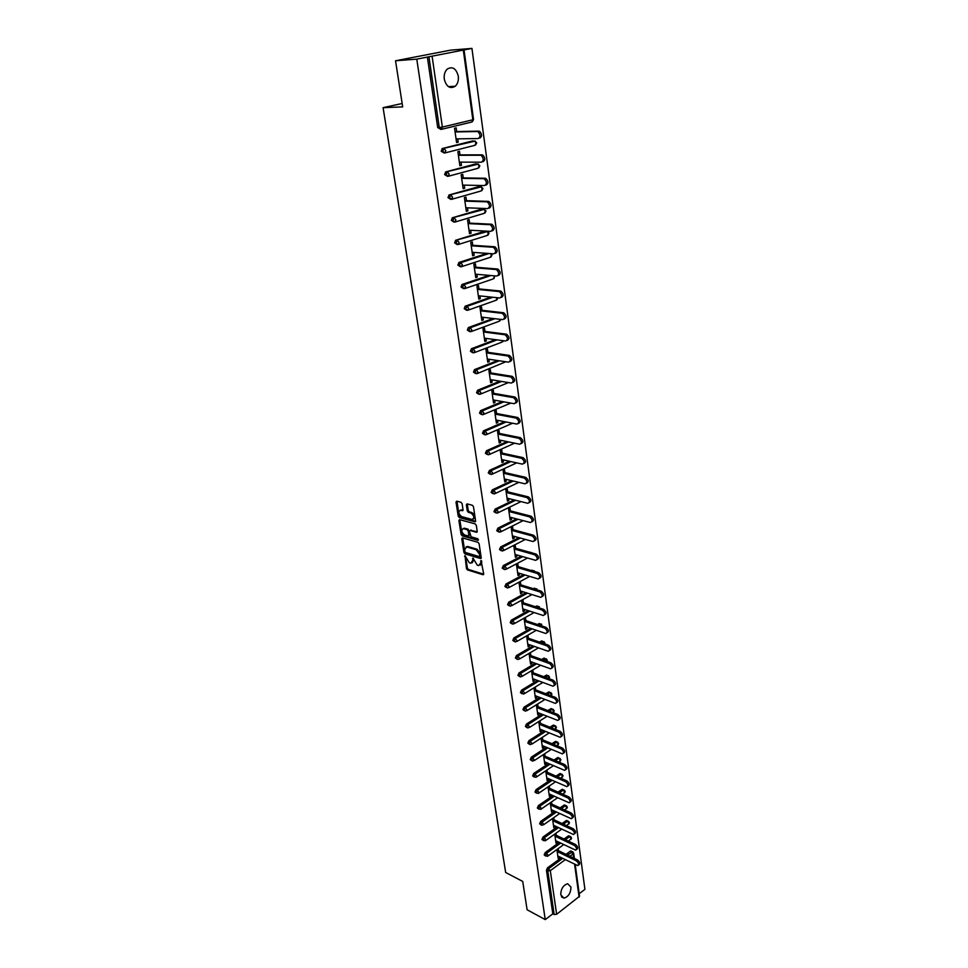 <?xml version="1.0" encoding="UTF-8"?>
<svg xmlns="http://www.w3.org/2000/svg" width="968" height="968" viewBox="0 0 968 968"><rect width="100%" height="100%" fill="white"/><g stroke="black" fill="none" stroke-linecap="round" stroke-linejoin="round"><path stroke-width="1.45" d="M465.003 555.68L466.455 568.519L467.483 569.922L483.08 574.762L483.685 573.855L481.072 560.508L480.83 562.747L478.615 565.615L477.309 565.215L472.989 558.088L472.759 560.303L470.835 563.231L469.298 562.771L465.003 555.68M444.288 79.146C446.381 86.817 450.047 89.189 455.262 86.261C457.731 83.853 458.735 80.501 458.287 76.206C456.206 68.462 452.528 66.09 447.228 69.091C444.796 71.523 443.816 74.875 444.288 79.146M560.75 894.795L564.029 898.147C568.494 896.683 570.817 892.992 570.963 887.099L567.647 883.724C563.182 885.224 560.883 888.914 560.75 894.795M462.111 503.735L461.058 502.319L456.666 501.17L456.013 502.138L458.215 516.138L459.255 517.553L474.961 521.837L475.615 520.881L473.461 506.712L472.396 505.272L466.999 503.868L466.334 504.848L467.278 510.898L468.33 512.326L470.98 513.028C474.284 515.884 474.647 518.013 472.069 519.453L461.651 516.622C458.396 513.79 458.033 511.673 460.574 510.257L462.401 510.741L463.043 509.773L462.111 503.735M545.25 919.6L527.112 909.763L522.72 881.425L505.659 872.495L383.086 107.666L402.688 106.891L395.537 60.778L416.784 59.145L545.25 919.6L552.825 913.828L554.168 914.542L547.803 870.922L546.448 870.232L552.825 913.828M462.45 537.857L461.772 538.777L463.926 552.474L464.967 553.89L480.6 558.56L481.217 557.629L479.112 543.786L478.047 542.346L462.45 537.857M461.083 534.409L458.905 520.566L459.546 519.61L475.24 523.918L476.304 525.346L477.212 531.359L476.571 532.315L470.085 530.5L469.444 531.444L471.113 536.816L477.744 538.704L478.035 540.374L462.123 535.824L461.083 534.409L462.038 533.949L459.861 520.106L458.905 520.566M402.156 103.491L383.086 107.666M453.883 217.861L454.561 217.897M575.21 864.557L579.542 896.271L556.636 914.3L554.168 914.542M579.191 893.718L584.914 889.362L471.936 48.4L450.483 50.154L395.537 60.778M416.784 59.145L471.936 48.4M557.943 856.789L559.383 857.503L558.161 858.386L556.903 849.529M559.383 857.503L559.262 856.704M558.403 850.618L558.125 848.658M440.73 129.385L437.693 127.51L439.266 127.473L428.969 56.955M427.384 57.088L437.693 127.51M546.448 870.232L547.464 867.86L561.343 857.733M566.002 854.333L570.346 851.162L571.556 851.235M444.094 153.005L441.154 151.165L442.461 148.491L473.219 140.88M447.41 176.321L444.578 174.518L445.873 171.856L476.45 163.882M450.689 199.347L447.954 197.581L449.237 194.919L479.632 186.594M453.944 222.083L451.294 220.353L452.564 217.703L482.778 209.028M457.15 244.541L454.585 242.835L455.843 240.197L485.888 231.195M460.308 266.708L457.828 265.05L459.086 262.413L487.086 253.362M463.442 288.609L461.046 286.988L461.966 284.519L488.985 275.36M466.54 310.232L464.216 308.659L465.16 306.19L491.018 297.067M469.601 331.601L467.35 330.064L468.33 327.583L493.148 318.496M472.638 352.715L470.448 351.215L471.452 348.722L495.362 339.647M475.627 373.563L473.509 372.111L474.538 369.607L497.625 360.544M478.591 394.17L476.534 392.754L477.587 390.249L499.936 381.174M481.519 414.534L479.523 413.167L480.6 410.638L502.271 401.563M484.411 434.656L482.475 433.325L483.576 430.796L504.643 421.697M487.279 454.536L485.391 453.254L486.529 450.713L507.014 441.602M490.123 474.199L488.271 472.953L489.445 470.4L509.398 461.264M492.942 493.644L491.127 492.422L492.288 489.881L511.782 480.697M495.737 512.883L493.946 511.661L495.096 509.132L514.165 499.911M498.508 531.904L496.729 530.694L497.879 528.165L516.549 518.896M501.243 550.707L499.488 549.497L500.625 546.981L518.921 537.663M503.941 569.293L502.211 568.095L503.336 565.59L521.292 556.225M529.181 552.111L530.585 552.486M506.627 587.673L504.897 586.487L506.022 583.982L523.652 574.581M531.25 570.515L533.102 570.672M509.265 605.847L507.559 604.661L508.684 602.181L525.987 592.719M533.32 588.713L535.582 588.677L534.191 588.241M511.89 623.828L510.196 622.642L511.31 620.161L528.322 610.663M535.401 606.706L536.865 605.92L538.039 606.476M514.48 641.602L512.798 640.429L513.899 637.948L530.645 628.401M537.482 624.505L539.309 623.489L540.471 624.082M517.033 659.184L515.375 658.01L516.476 655.554L532.944 645.958M539.563 642.099L541.729 640.876L542.866 641.494L541.451 640.997M519.574 676.584L517.916 675.41L519.005 672.954L535.231 663.31M541.644 659.498L544.125 658.071L545.238 658.712L543.81 658.216M522.079 693.778L520.433 692.616L521.522 690.16L537.506 680.48M543.726 676.705L546.496 675.095L547.416 675.434M524.559 710.802L522.926 709.629L524.003 707.197L539.757 697.456M545.795 693.729L548.832 691.926L549.727 692.265M527.003 727.634L525.394 726.472L526.471 724.04L541.995 714.263M547.864 710.572L551.143 708.576L552.014 708.915M529.436 744.295L527.838 743.121L528.903 740.701L544.222 730.876M549.921 727.222L553.442 725.056L554.277 725.395M531.843 760.775L530.246 759.602L531.311 757.182L546.424 747.32M551.966 743.702L555.269 741.548L556.515 741.706M534.215 777.074L532.63 775.913L533.683 773.505L548.602 763.595M554.011 760.013L557.495 757.702L558.73 757.835M536.562 793.215L534.989 792.042L536.042 789.646L550.78 779.7M556.031 776.142L559.686 773.674L560.932 773.807M538.898 809.175L537.337 808.014L538.377 805.618L552.922 795.623M558.052 792.114L561.864 789.489L563.098 789.61M541.197 824.978L539.648 823.804L540.676 821.421L555.051 811.39M560.061 807.905L564.017 805.146L565.239 805.255M543.484 840.611L541.935 839.438L542.963 837.066L557.169 826.999M562.045 823.538L566.147 820.646L567.369 820.731M545.734 856.087L544.197 854.913L545.226 852.542L559.262 842.438M564.029 839.014L568.252 835.977L569.474 836.062M554.724 834.114L555.995 843.116L557.096 841.398M556.237 835.287L555.947 833.242M552.51 818.529L553.805 827.688L554.918 825.934M554.047 819.799L553.744 817.67M550.272 802.787L551.591 812.104L552.704 810.313M551.833 804.142L551.518 801.94M548.021 786.887L549.364 796.349L550.611 795.49L550.465 794.522M549.594 788.327L549.267 786.04M545.734 770.806L547.101 780.438L548.36 779.591L548.215 778.562M547.331 772.343L546.993 769.971M543.435 754.568L544.815 764.357L546.085 763.522L545.928 762.445M545.044 756.202L544.694 753.733M541.1 738.148L542.516 748.107L543.786 747.272L543.629 746.159M542.733 739.879L542.382 737.326M538.752 721.596L540.18 731.675L541.463 730.864L541.293 729.69M540.41 723.386L540.035 720.773M536.381 704.885L537.833 715.074L539.115 714.275L538.946 713.041M538.051 706.713L537.676 704.075M535.667 689.869L535.292 687.207L533.985 687.994L535.449 698.303L536.744 697.505L536.562 696.222M533.259 672.833L532.872 670.146L531.565 670.933L533.041 681.339L534.348 680.552L534.154 679.221M530.815 655.614L530.44 652.892L529.109 653.666L530.609 664.205L531.928 663.419L531.722 662.039M528.359 638.215L527.971 635.468L526.64 636.23L528.153 646.878L529.472 646.104L529.266 644.664M525.866 620.621L525.479 617.838L524.136 618.588L525.66 629.357L526.991 628.595L526.786 627.095M523.349 602.834L522.95 600.015L521.607 600.765L523.156 611.643L524.499 610.893L524.269 609.344M520.808 584.841L520.409 581.998L519.042 582.736L520.602 593.735L521.958 592.997L521.728 591.387M518.231 566.655L517.832 563.775L516.464 564.501L518.037 575.621L519.405 574.895L519.163 573.225M515.629 548.263L515.218 545.359L513.839 546.061L515.436 557.314L516.815 556.6L516.573 554.87M513.004 529.665L512.592 526.725L511.201 527.415L512.81 538.801L514.189 538.099L513.935 536.296M510.342 510.85L509.918 507.873L508.527 508.563L510.16 520.07L511.552 519.38L511.286 517.517M507.656 491.829L507.22 488.816L505.816 489.493L507.462 501.134L508.865 500.456L508.599 498.52M504.933 472.578L504.497 469.541L503.082 470.194L504.751 481.967L506.167 481.302L505.877 479.305M502.174 453.121L501.739 450.035L500.311 450.677L501.993 462.595L503.421 461.942L503.13 459.873M499.391 433.422L498.944 430.312L497.504 430.941L499.222 442.993L500.65 442.352L500.347 440.21M496.572 413.493L496.124 410.347L494.672 410.964L496.402 423.149L497.842 422.532L497.54 420.33M493.716 393.347L493.269 390.152L491.804 390.757L493.559 403.087L495.011 402.482L494.684 400.195M490.836 372.946L490.377 369.716L488.901 370.308L490.679 382.784L492.143 382.191L491.804 379.843M487.908 352.304L487.449 349.049L485.96 349.617L487.763 362.238L489.239 361.669L488.888 359.237M484.956 331.419L484.496 328.116L482.996 328.672L484.811 341.45L486.299 340.893L485.948 338.376M481.967 310.28L481.495 306.941L479.983 307.473L481.822 320.42L483.322 319.864L482.959 317.274M478.942 288.887L478.458 285.512L476.946 286.032L478.797 299.124L480.309 298.592L479.934 295.918M475.881 267.241L475.397 263.816L473.86 264.312L475.748 277.574L477.272 277.054L476.873 274.307M472.783 245.315L472.287 241.855L470.738 242.339L472.65 255.758L474.187 255.262L473.788 252.418M469.637 223.124L469.141 219.615L467.58 220.087L469.516 233.663L471.065 233.191L470.654 230.263M466.467 200.666L465.959 197.109L464.386 197.557L466.334 211.314L467.907 210.855L467.471 207.83M463.249 177.918L462.74 174.313L461.155 174.748L463.127 188.675L464.7 188.228L464.265 185.13M459.981 154.88L459.473 151.238L457.876 151.649L459.873 165.746L461.47 165.334L461.01 162.128M456.69 131.563L456.17 127.873L454.549 128.26L456.581 142.538L458.179 142.139L457.719 138.847M557.217 842.233L555.777 841.543M555.039 826.817L553.587 826.127M552.837 811.232L551.373 810.567M550.611 795.49L549.146 794.837M548.36 779.591L546.896 778.938M546.085 763.522L544.609 762.881M543.786 747.272L542.31 746.655M541.463 730.864L539.987 730.259M539.115 714.275L537.627 713.682M536.744 697.505L535.256 696.924M534.348 680.552L532.848 679.996M531.928 663.419L530.416 662.874M529.472 646.104L527.959 645.571M526.991 628.595L525.479 628.075M524.499 610.893L522.974 610.397M521.958 592.997L520.433 592.513M519.405 574.895L517.868 574.435M516.815 556.6L515.279 556.152M514.189 538.099L512.653 537.663M511.552 519.38L510.003 518.969M508.865 500.456L507.317 500.057M506.167 481.302L504.606 480.939M503.421 461.942L501.86 461.591M500.65 442.352L499.077 442.025M497.842 422.532L496.269 422.229M495.011 402.482L493.426 402.192M492.143 382.191L490.546 381.924M489.239 361.669L487.642 361.427M486.299 340.893L484.702 340.675M483.322 319.864L481.713 319.67M480.309 298.592L478.7 298.422M477.272 277.054L475.651 276.909M474.187 255.262L472.553 255.141M471.065 233.191L469.432 233.094M467.907 210.855L466.261 210.782M464.7 188.228L463.055 188.191M461.47 165.334L459.812 165.322M458.179 142.139L456.521 142.163M472.275 562.771L473.703 559.831L472.759 560.303M473.497 558.512L473.703 559.831M480.334 565.215L481.774 562.263L480.83 562.747M481.568 560.92L481.774 562.263M465.523 556.128L467.387 568.034L468.415 569.438L483.697 574.181M462.716 537.942L464.87 552.002L465.911 553.418L481.229 557.991M464.93 551.554L465.656 552.546L479.305 556.612L479.801 555.983L479.535 554.289L476.171 549.715L466.612 546.92L464.664 549.885L464.93 551.554M479.753 556.431L480.745 555.499L479.801 555.983M466.104 546.896L467.556 546.448L477.115 549.243L480.479 553.805L480.745 555.499M477.224 531.759L470.448 530.355M478.494 539.757L463.079 535.352L462.123 535.824M463.575 528.673L463.442 528.637C460.962 530.04 461.325 532.146 464.555 534.953L468.209 535.994L468.839 535.05L468.234 531.105L467.181 529.678L463.575 528.673L464.519 528.201L463.091 528.601M468.778 535.715L469.795 534.578L468.839 535.05M464.519 528.201L468.137 529.218L469.795 534.578M462.038 533.949L463.079 535.352M460.199 510.209L463.055 510.196M473.412 519.017C475.554 517.202 475.058 515.049 471.936 512.568L470.98 513.028M467.302 503.941L468.234 510.439L469.286 511.866L471.936 512.568M456.969 501.255L459.171 515.69L460.211 517.094L475.627 521.292M557.822 855.99L577.799 865.622C579.203 864.485 578.719 862.911 576.323 860.867L577.545 859.971C579.929 862.004 580.425 863.589 579.009 864.714L578.574 865.041M577.545 859.971L556.963 849.916M576.323 860.867L557.193 851.501M555.656 840.696L575.67 850.158C577.122 849.021 576.638 847.423 574.218 845.366L575.452 844.483C577.86 846.528 578.344 848.125 576.892 849.263L576.48 849.565M575.452 844.483L554.785 834.597M574.218 845.366L555.015 836.158M553.466 825.244L573.516 834.537C575.004 833.387 574.532 831.778 572.088 829.709L573.322 828.826C575.766 830.895 576.238 832.504 574.75 833.642L574.351 833.932M573.322 828.826L552.595 819.11M572.088 829.709L552.813 820.658M551.252 809.635L571.338 818.746C572.875 817.597 572.415 815.976 569.934 813.882L571.181 812.999C573.649 815.092 574.121 816.714 572.584 817.863L572.209 818.129M571.181 812.999L550.369 803.476M569.934 813.882L550.586 805.001M549.013 793.857L569.148 802.787C570.721 801.637 570.261 799.991 567.768 797.886L569.015 797.015C571.519 799.12 571.979 800.766 570.394 801.915L570.043 802.17M569.015 797.015L548.13 787.674M567.768 797.886L548.348 789.174M546.751 777.921L566.921 786.669C568.555 785.508 568.095 783.85 565.566 781.72L566.824 780.861C569.353 782.991 569.801 784.637 568.18 785.81L567.853 786.028M566.824 780.861L545.867 771.702M565.566 781.72L546.073 773.19M544.464 761.816L564.683 770.371C566.353 769.197 565.905 767.539 563.352 765.385L564.61 764.538C567.175 766.68 567.611 768.35 565.941 769.524L565.639 769.729M564.61 764.538L543.568 755.572M563.352 765.385L543.786 757.024M542.153 745.529L562.408 753.903C564.126 752.729 563.691 751.047 561.101 748.869L562.384 748.034C564.961 750.2 565.397 751.882 563.678 753.056L563.412 753.249M562.384 748.034L541.257 739.262M561.101 748.869L541.463 740.701M539.817 729.085L560.109 737.265C561.876 736.067 561.452 734.373 558.839 732.183L560.121 731.348C562.735 733.538 563.158 735.232 561.392 736.43L561.15 736.587M560.121 731.348L538.922 722.781M558.839 732.183L539.128 724.197M537.458 712.46L557.786 720.434C559.601 719.236 559.189 717.53 556.539 715.304L557.834 714.481C560.484 716.707 560.895 718.413 559.081 719.611L558.863 719.744M557.834 714.481L536.562 706.132M556.539 715.304L536.756 707.523M535.074 695.653L555.438 703.421C557.302 702.224 556.903 700.493 554.216 698.255L555.523 697.444C558.197 699.683 558.609 701.401 556.745 702.611L556.552 702.732M555.523 697.444L534.167 689.301M554.216 698.255L534.36 690.656M532.666 678.665L553.067 686.227C554.979 685.017 554.591 683.275 551.881 681.012L553.188 680.201C555.898 682.464 556.298 684.207 554.374 685.417L554.216 685.525M553.188 680.201L531.759 672.276M551.881 681.012L531.94 673.619M530.222 661.495L550.671 668.84C552.631 667.617 552.244 665.863 549.509 663.576L550.828 662.778C553.575 665.076 553.95 666.831 551.99 668.041L551.845 668.126M550.828 662.778L529.314 655.082M549.509 663.576L529.496 656.389M527.766 644.131L548.239 651.258C550.26 650.036 549.885 648.27 547.114 645.946L548.445 645.172C551.216 647.483 551.591 649.25 549.57 650.472L549.461 650.544M548.445 645.172L526.846 637.694M547.114 645.946L527.028 638.977M525.273 626.586L545.783 633.483C547.852 632.261 547.489 630.47 544.694 628.123L546.025 627.361C548.832 629.696 549.195 631.475 547.126 632.709L547.041 632.757M546.025 627.361L524.354 620.113M544.694 628.123L524.535 621.371M522.756 608.848L543.302 615.515C545.432 614.281 545.081 612.466 542.237 610.106L543.592 609.344C546.424 611.703 546.775 613.506 544.645 614.753L544.597 614.777M543.592 609.344L521.825 602.338M542.237 610.106L522.006 603.572M520.203 590.904L540.785 597.341C542.975 596.094 542.625 594.267 539.757 591.871L541.124 591.133C543.992 593.517 544.331 595.344 542.14 596.591L542.14 596.591M541.124 591.133L519.284 584.37M539.757 591.871L519.453 585.579M517.638 572.766L538.244 578.961C540.483 577.702 540.156 575.863 537.252 573.443L538.631 572.705C541.523 575.125 541.85 576.964 539.624 578.223M538.631 572.705L516.706 566.195M537.252 573.443L516.864 567.381M515.024 554.422L535.679 560.363C537.978 559.105 537.651 557.253 534.723 554.797L536.103 554.071C539.019 556.503 539.345 558.354 537.083 559.637M536.103 554.071L514.093 547.827M534.723 554.797L514.262 548.977M512.399 535.873L533.078 541.56C535.425 540.289 535.122 538.426 532.158 535.945L533.549 535.231C536.49 537.663 536.816 539.539 534.505 540.858M533.549 535.231L511.455 529.242M532.158 535.945L511.612 530.355M509.737 517.106L530.452 522.538C532.86 521.268 532.557 519.38 529.569 516.864L530.96 516.174C533.937 518.618 534.251 520.506 531.916 521.849M530.96 516.174L508.793 510.451M529.569 516.864L508.938 511.54M507.038 498.133L527.79 503.299C530.258 502.017 529.968 500.105 526.943 497.576L528.359 496.886C531.347 499.343 531.662 501.255 529.278 502.622M528.359 496.886L506.095 491.441M526.943 497.576L506.24 492.494M504.316 478.942L525.092 483.831C527.62 482.548 527.354 480.612 524.293 478.047L525.709 477.381C528.734 479.85 529.036 481.786 526.616 483.177M525.709 477.381L503.36 472.227M524.293 478.047L503.505 473.243M501.569 459.522L522.393 464.144C524.946 462.849 524.692 460.913 521.643 458.312L523.071 457.646C526.096 460.163 526.374 462.111 523.918 463.503M523.071 457.646L521.643 458.312L500.746 453.762M523.035 457.646L500.601 452.77M498.774 439.883L519.695 444.239C522.236 442.921 522.006 440.948 518.981 438.335L520.421 437.693C523.422 440.246 523.676 442.219 521.195 443.598M520.336 437.669L497.818 433.107M518.884 438.31L497.951 434.051M495.955 420.015L516.948 424.081C519.501 422.75 519.271 420.753 516.271 418.128L517.735 417.498C520.711 420.1 520.953 422.084 518.437 423.452M517.59 417.462L494.987 413.203M516.138 418.091L495.12 414.11M493.099 399.917L514.177 403.692C516.731 402.325 516.513 400.329 513.548 397.679L515.012 397.061C517.977 399.711 518.195 401.708 515.641 403.075M514.819 397.013L492.131 393.069M513.355 397.63L492.252 393.94M490.219 379.577L511.37 383.05C513.923 381.67 513.718 379.65 510.777 376.976L512.254 376.383C515.194 379.045 515.399 381.065 512.846 382.457M512.024 376.322L489.239 372.692M510.547 376.927L489.36 373.527M487.291 358.995L508.539 362.165C511.08 360.761 510.898 358.717 507.982 356.03L509.471 355.45C512.387 358.124 512.568 360.169 510.027 361.584M509.18 355.377L486.311 352.074M507.692 355.958L486.432 352.872M484.339 338.171L505.659 341.026C508.2 339.599 508.031 337.529 505.151 334.831L506.639 334.262C509.531 336.961 509.7 339.03 507.159 340.458M506.312 334.178L483.359 331.213M504.812 334.746L483.468 331.976M481.35 317.093L502.755 319.634C505.296 318.169 505.139 316.088 502.271 313.366L503.784 312.809C506.651 315.532 506.809 317.625 504.267 319.077M503.396 312.724L480.358 310.099M501.896 313.269L480.467 310.825M478.325 295.748L499.815 297.975C502.344 296.486 502.198 294.381 499.367 291.634L500.892 291.102C503.723 293.836 503.868 295.954 501.327 297.43M500.456 291.005L477.321 288.73M498.931 291.537L477.418 289.408M475.264 274.162L496.826 276.049C499.367 274.537 499.234 272.395 496.427 269.636L497.963 269.128C500.771 271.875 500.892 274.017 498.363 275.529M497.479 269.007L474.259 267.108M495.943 269.527L474.344 267.737M472.154 252.297L493.813 253.846C496.342 252.309 496.221 250.143 493.45 247.372L494.999 246.864C497.77 249.647 497.891 251.801 495.362 253.338M494.466 246.743L471.15 245.207M492.918 247.239L471.234 245.799M469.02 230.178L490.752 231.364C493.281 229.791 493.172 227.613 490.437 224.818L491.998 224.334C494.733 227.129 494.842 229.307 492.313 230.88M491.405 224.201L468.004 223.051M489.844 224.685L468.089 223.596M465.838 207.769L487.666 208.604C490.183 207.007 490.086 204.792 487.376 201.973L488.949 201.525C491.659 204.333 491.756 206.535 489.227 208.132M488.32 201.38L464.821 200.606M486.747 201.828L464.894 201.114M462.619 185.094L484.532 185.553C487.049 183.92 486.964 181.694 484.278 178.85L485.875 178.414C488.55 181.246 488.634 183.472 486.105 185.106M485.186 178.257L461.603 177.894M483.601 178.693L461.663 178.354M459.364 162.128L481.35 162.201C483.867 160.543 483.806 158.28 481.144 155.424L482.754 155.013C485.404 157.857 485.464 160.119 482.947 161.777M482.016 154.844L458.336 154.892M480.406 155.255L458.396 155.291M456.061 138.872L478.144 138.557C480.648 136.863 480.6 134.576 477.974 131.708L479.584 131.309C482.209 134.177 482.258 136.464 479.753 138.146M478.797 131.128L455.033 131.6M477.188 131.527L455.081 131.951M465.342 555.91L464.531 556.31M481.411 560.726L480.588 561.137M473.328 558.294L472.517 558.717M579.094 897.13L574.593 864.255M573.758 858.12L573.177 853.885L569.946 856.256M565.288 859.669L550.308 870.668L556.636 914.3M574.375 858.422L573.649 853.05L573.177 853.885L570.346 851.162M547.464 867.86L550.308 870.668L547.803 870.922L548.82 868.55L562.698 858.398M432.139 56.519L442.376 127.05L472.844 119.778L463.369 50.421M441.626 129.288L471.67 122.077L473.534 119.512L464.083 50.227M439.266 127.473L442.376 127.05L441.239 129.373L439.266 127.473M567.357 854.998L572.875 851.828M545.226 852.542L546.593 853.219L545.565 855.591L547.537 856.305L548.082 855.337L546.593 853.219L560.629 843.104M565.397 839.667L569.62 836.63L571.096 838.699L568.494 841.156M570.793 836.642L568.252 835.977M542.963 837.066L544.331 837.719L558.536 827.64M563.412 824.179L567.514 821.275L566.147 820.646M540.676 821.421L542.056 822.074L556.431 812.031M561.428 808.534L565.385 805.775L564.017 805.146M538.377 805.618L539.757 806.247L554.301 796.253M559.431 792.731L563.243 790.106L561.864 789.489M536.042 789.646L537.421 790.263L552.159 780.305M557.423 776.747L561.077 774.279L559.686 773.674M533.683 773.505L535.074 774.11L549.993 764.2M555.39 760.606L558.887 758.283L557.495 757.702M531.311 757.182L532.702 757.787L547.815 747.913M553.357 744.283L556.66 742.129L555.269 741.548M528.903 740.701L530.295 741.282L545.613 731.457M551.324 727.791L554.422 725.794L553.03 725.238M526.471 724.04L527.875 724.609L543.399 714.82M549.267 711.117L552.159 709.29L550.756 708.745M524.003 707.197L525.418 707.753L541.173 698.001M547.21 694.262L549.885 692.616L548.469 692.084M521.522 690.16L522.938 690.704L538.922 681.012M545.141 677.225L547.573 675.761L546.158 675.24M519.005 672.954L520.433 673.486L536.659 663.818M543.072 660.007L546.424 658.833M516.476 655.554L517.892 656.062L534.372 646.455M540.991 642.595L544.064 641.615M513.899 637.948L515.327 638.457L532.073 628.885M538.922 624.977L540.483 624.082L539.055 623.61M511.31 620.161L512.737 620.645L529.762 611.135M536.841 607.166L538.075 606.488L536.635 606.016M508.684 602.181L510.124 602.64L527.439 593.178M534.772 589.161L536.829 588.834M506.022 583.982L507.474 584.43L525.092 575.016M532.702 570.951L531.722 570.273M503.336 565.59L504.788 566.026L522.744 556.648M530.633 552.522L529.218 552.087M500.625 546.981L502.077 547.404L520.385 538.075M497.879 528.165L499.343 528.564L518.013 519.284M495.096 509.132L496.572 509.519L515.629 500.274M492.288 489.881L493.765 490.244L513.258 481.048M516.682 462.885L492.446 474.066M489.445 470.4L490.921 470.75L510.874 461.591L490.921 470.75L489.748 473.291L491.478 474.514L492.591 472.953L490.933 470.75L489.433 470.412M514.613 443.175L489.566 454.403M508.539 441.916L488.09 451.027L489.723 453.23L488.61 454.827L486.868 453.581L488.005 451.04L486.529 450.713L488.053 451.015L508.502 441.904M512.568 423.234L486.65 434.511M483.661 430.76L485.149 431.062L506.131 421.988M510.838 403.087L483.685 414.389M480.721 410.589L482.209 410.868L503.771 401.829M508.442 382.578L480.697 394.024M477.732 390.177L479.233 390.443L501.436 381.416M505.804 361.766L477.66 373.418M474.719 369.522L476.232 369.764L499.137 360.761M503.021 340.675L501.847 342.164L474.586 352.558M471.67 348.613L473.183 348.831L496.874 339.853M500.117 319.319L498.992 321.328L471.476 331.455M468.585 327.462L470.097 327.656L494.672 318.678M497.08 297.696L496.1 300.249L468.33 310.087M465.463 306.045L466.975 306.215L492.543 297.224M493.922 275.795L494.333 276.981L493.172 278.917L465.148 288.464M462.293 284.362L490.51 275.493M490.558 253.616L491.369 255.346L490.219 257.331L461.917 266.563M459.086 262.413L488.622 253.471M488.053 235.079L489.034 233.058L486.989 231.316L488.38 233.433L487.219 235.466L458.638 244.396M455.843 240.197L485.089 231.146M485.004 212.96L486.009 210.915L483.976 209.148L485.355 211.266L484.181 213.347L455.323 221.95M452.564 217.703L482.052 209.003M481.919 190.563L482.947 188.482L480.927 186.703L482.282 188.821L481.12 190.95L451.971 199.226M449.237 194.919L478.966 186.582M478.785 167.887L479.85 165.782L477.841 163.979L479.172 166.085L478.01 168.275L448.559 176.2M445.873 171.856L475.845 163.87M475.627 144.934L476.716 142.792L474.719 140.977L476.026 143.082L474.864 145.321L445.111 152.896M442.461 148.491L472.686 140.892M543.302 840.103L545.274 840.841L545.831 839.849L544.331 837.719L543.302 840.103M568.688 821.312L567.514 821.275L569.002 823.357L566.582 825.668M541.015 824.458L541.935 825.329L543.568 824.191L542.056 822.074L541.015 824.458M566.57 805.812L565.385 805.775L566.885 807.856L564.659 810.022M538.716 808.655L540.664 809.417L541.269 808.377L539.757 806.247L538.716 808.655M564.429 790.154L563.243 790.106L564.743 792.199L562.723 794.208M536.381 792.671L538.317 793.47L538.946 792.405L537.421 790.263L536.381 792.671M562.263 774.34L561.077 774.279L562.577 776.372L560.787 778.224M534.021 776.53L535.957 777.34L536.611 776.251L535.074 774.11L534.021 776.53M560.073 758.355L558.887 758.283L560.399 760.388L558.839 762.07M531.638 760.207L532.69 761.138L534.239 759.928L532.702 757.787L531.638 760.207M557.858 742.202L556.66 742.129L558.185 744.235L556.878 745.747M529.23 743.714L530.319 744.658L531.843 743.436L530.295 741.282L529.23 743.714M555.62 725.879L554.422 725.794L555.959 727.9L554.918 729.243M526.798 727.053L527.911 728.009L529.423 726.762L527.875 724.609L526.798 727.053M553.357 709.387L552.159 709.29L553.708 711.407L552.97 712.557M524.341 710.197L525.491 711.178L526.979 709.907L525.418 707.753L524.341 710.197M551.07 692.713L549.885 692.616L551.421 694.734L551.143 695.762M521.849 693.161L523.736 694.08L524.499 692.87L522.938 690.704L521.849 693.161M549.122 677.878L549.642 677.152L547.573 675.761L549.122 677.878M548.759 675.87L546.496 675.095M519.332 675.942L520.566 676.959L522.006 675.64L520.433 673.486L519.332 675.942M545.238 658.724L546.799 661.338M516.791 658.53L518.074 659.559L519.477 658.228L517.892 656.062L516.791 658.53M542.866 641.494L544.452 643.793M514.226 640.925L515.545 641.978L516.924 640.622L515.327 638.457L514.226 640.925M541.681 624.215L540.483 624.082L542.019 626.018M511.624 623.138L512.979 624.203L514.335 622.823L512.737 620.645L511.624 623.138M539.273 606.621L538.075 606.488L539.503 608.025M508.999 605.133L510.402 606.222L511.721 604.818L510.124 602.64L508.999 605.133M536.877 589.814L535.631 588.689M506.337 586.935L507.789 588.036L509.083 586.62L507.474 584.43L506.337 586.935M534.36 570.854L533.162 570.696L534.094 571.362M503.65 568.531L505.139 569.656L506.409 568.216L504.788 566.026L503.65 568.531M531.868 552.668L530.936 552.607M500.94 549.921L502.477 551.058L503.711 549.594L502.077 547.404L500.94 549.921M498.193 531.093L499.766 532.243L500.976 530.766L499.343 528.564L498.193 531.093M495.41 512.048L497.153 513.209L498.205 511.709L496.572 509.519L495.41 512.048M492.591 492.785L494.273 493.982L495.41 492.446L493.765 490.244L492.591 492.785M483.964 433.628L485.706 434.922L486.831 433.277L485.149 431.062L483.964 433.628M481.011 413.445L482.778 414.776L483.891 413.094L482.209 410.868L481.011 413.445M478.035 393.02L479.813 394.387L480.927 392.657L479.233 390.443L478.035 393.02M475.01 372.353L476.813 373.757L477.926 371.99L476.232 369.764L475.01 372.353M471.961 351.432L473.776 352.872L474.889 351.057L473.183 348.831L471.961 351.432M468.863 330.257L470.69 331.746L471.815 329.882L470.097 327.656L468.863 330.257M465.741 308.828L467.58 310.353L468.706 308.441L466.975 306.215L465.741 308.828M462.571 287.133L464.434 288.706L465.56 286.746L463.817 284.507L462.571 287.133M459.364 265.171L461.24 266.781L462.377 264.784L460.623 262.534L459.364 265.171M456.122 242.932L458.009 244.589L459.147 242.532L457.38 240.294L456.122 242.932M487.715 231.449L455.444 240.403M452.83 220.426L454.742 222.12L455.88 220.014L454.113 217.776L452.83 220.426M484.653 209.269L452.129 217.921M449.503 197.629L451.427 199.372L452.564 197.218L450.786 194.967L449.503 197.629M481.556 186.824L448.765 195.161M446.139 174.542L448.075 176.333L449.212 174.119L447.422 171.868L446.139 174.542M478.422 164.088L445.365 172.11M442.715 151.153L444.687 153.005L445.825 150.742L444.022 148.479L442.715 151.153M475.252 141.074L441.916 148.769M483.661 574.387L482.996 574.738M468.415 569.438L467.483 569.922M467.387 568.034L466.455 568.519M481.181 558.197L480.527 558.536M465.911 553.418L464.967 553.89M464.87 552.002L463.926 552.474M462.728 538.317L461.772 538.777M480.479 553.805L479.535 554.289M477.115 549.243L476.171 549.715M467.774 546.496L466.83 546.968M477.163 531.976L476.522 532.303M471.089 530.04L470.133 530.512M469.178 530.633L468.234 531.105M468.137 529.218L467.181 529.678M462.982 510.439L462.365 510.729M461.615 509.821L460.659 510.269M469.286 511.866L468.33 512.326M468.234 510.439L467.278 510.898M467.302 504.389L466.334 504.848M475.566 521.522L474.925 521.825M460.211 517.094L459.255 517.553M459.171 515.69L458.215 516.138M456.969 501.69L456.013 502.138M448.414 86.624L455.262 86.261M561.452 896.816L564.029 898.147M570.914 850.92L573.649 853.05M548.033 855.942L563.739 844.604M571.023 839.365L571.568 837.877L568.809 835.747M545.783 840.478L561.706 829.14M568.93 824.034L569.474 822.534L566.679 820.416M543.52 824.833L559.661 813.519M566.8 808.558L567.369 807.046L564.538 804.928M541.221 809.042L557.604 797.741M564.659 792.913L565.227 791.388L562.36 789.283M538.898 793.07L555.523 781.793M562.493 777.098L563.073 775.586L560.169 773.48M536.55 776.941L553.43 765.676M560.303 761.138L560.895 759.602L557.943 757.508M534.179 760.63L551.337 749.389M558.088 744.997L558.681 743.46L555.705 741.367M531.783 744.162L549.219 732.921M555.862 728.686L556.455 727.137L553.442 725.056M529.363 727.5L547.089 716.284M553.599 712.206L554.204 710.657L551.143 708.576M526.907 710.669L544.948 699.465M551.312 695.556L551.941 693.983L548.832 691.926M524.438 693.645L542.794 682.452M521.933 676.45L540.64 665.27M546.968 661.398L547.319 660.128L544.125 658.071M519.405 659.051L538.462 647.882M544.803 643.901L544.96 642.921L541.729 640.876M516.839 641.469L536.284 630.313M542.552 626.187L539.309 623.489M514.25 623.695L534.106 612.55M540.204 608.255L536.865 605.92M511.636 605.714L531.916 594.582M534.396 588.157L537.748 590.081M508.986 587.54L529.714 576.408M531.892 570.188L535.159 571.677M506.312 569.16L527.524 558.028M529.363 552.026L532.327 553.006M503.602 550.574L525.334 539.442M500.867 531.771L523.156 520.627M498.096 512.75L520.978 501.606M495.289 493.511L518.824 482.354M506.204 422L485.222 431.075L483.576 430.796M503.88 401.841L482.306 410.892L480.6 410.638M501.581 381.44L479.366 390.467L477.587 390.249M499.319 360.786L476.389 369.8L474.538 369.607M502.731 341.764L503.529 340.748M497.104 339.877L473.376 348.879L471.452 348.722M499.863 320.928L500.783 319.404M494.938 318.702L470.315 327.704L468.33 327.583M496.971 299.85L497.854 297.769M492.857 297.261L467.229 306.275L465.16 306.19M494.031 278.518L494.721 275.856M490.885 275.529L464.108 284.58L461.966 284.519M491.054 256.931L492.022 254.947L491.272 253.664M489.058 253.507L460.937 262.606L458.723 262.594M472.42 121.702L473.534 119.512M467.556 546.448L466.612 546.92M471.041 530.028L470.085 530.5M464.398 528.177L463.442 528.637M461.53 509.797L460.574 510.257M518.981 438.335L520.421 437.693M516.271 418.128L517.735 417.498M513.548 397.679L515.012 397.061M510.777 376.976L512.254 376.383M507.982 356.03L509.471 355.45M505.151 334.831L506.639 334.262M502.271 313.366L503.784 312.809M499.367 291.634L500.892 291.102M496.427 269.636L497.963 269.128M493.45 247.372L494.999 246.864M490.437 224.818L491.998 224.334M487.376 201.973L488.949 201.525M484.278 178.85L485.875 178.414M481.144 155.424L482.754 155.013M477.974 131.708L479.584 131.309"/></g></svg>
